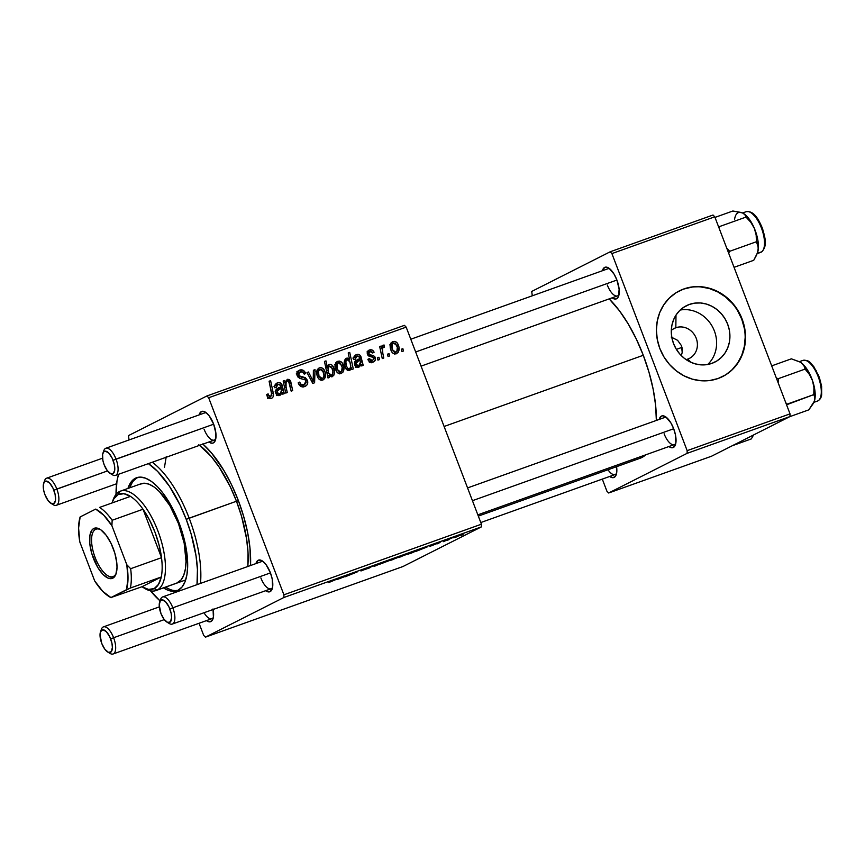 <?xml version="1.0" encoding="UTF-8"?>
<svg xmlns="http://www.w3.org/2000/svg" width="865" height="865" viewBox="0 0 865 865"><rect width="100%" height="100%" fill="white"/><g stroke="black" fill="none" stroke-linecap="round" stroke-linejoin="round"><path stroke-width="1.3" d="M687.794 359.083A16.803 15.278 63.2 0 0 696.217 338.258A16.803 15.278 63.2 0 0 675.824 327.738L675.998 315.109L675.824 327.738A16.803 15.278 -116.8 0 1 695.849 337.382A16.803 15.278 -116.8 0 1 689.394 358.402A16.803 15.278 -116.8 0 1 687.794 359.083A16.803 15.278 -116.8 0 1 686.053 359.581A16.803 15.278 63.2 0 0 687.794 359.083L690.984 362.349L687.794 359.083M680.193 310.048A31.583 28.718 -116.8 0 1 712.933 327.684A31.583 28.718 -116.8 0 1 707.711 364.489A31.583 28.718 63.2 0 0 712.933 327.684A31.583 28.718 63.2 0 0 680.193 310.048M682.258 348.919L681.49 345.708L677.619 340.334L671.208 337.058L677.619 340.334L681.49 345.708L682.204 352.336L682.258 348.919M681.328 355.818L682.204 352.336L681.328 355.818M672.743 329.295L675.824 327.738L672.743 329.295M689.351 304.437A31.583 28.718 -116.8 0 1 727 322.58A31.583 28.718 -116.8 0 1 714.858 362.1A31.583 28.718 -116.8 0 1 711.863 363.376L706.359 364.706L700.639 364.846L694.919 363.787L689.416 361.592L684.345 358.326L679.901 354.131L676.246 349.157L673.532 343.589L671.856 337.653L671.283 331.576L671.846 325.586L673.5 319.92L676.203 314.784L679.847 310.384L684.291 306.891L689.351 304.437L694.855 303.118L700.574 302.977L706.294 304.026L711.798 306.232L716.869 309.486L721.313 313.692L724.967 318.666L727.681 324.234L729.357 330.171L729.93 336.247L729.368 342.237L727.714 347.903L725.011 353.039L721.367 357.429L716.923 360.921L711.863 363.376A31.583 28.718 -116.8 0 1 674.213 345.243A31.583 28.718 -116.8 0 1 686.356 305.723A31.583 28.718 -116.8 0 1 689.351 304.437L683.555 307.378L689.351 304.437M722.383 376.675A47.997 43.639 63.2 0 0 740.689 316.612A47.997 43.639 63.2 0 0 683.501 289.126L683.858 288.942A47.997 43.639 -116.8 0 1 741.078 316.504A47.997 43.639 -116.8 0 1 722.61 376.567A47.997 43.639 -116.8 0 1 718.069 378.513L709.711 380.524L701.018 380.741L692.324 379.14L683.966 375.799L676.257 370.847L669.488 364.457L663.942 356.899L659.811 348.444L657.27 339.415L656.405 330.181L657.249 321.077L659.779 312.46L663.888 304.664L669.413 297.982L676.16 292.673L683.858 288.942L692.216 286.931L700.91 286.726L709.603 288.315L717.961 291.656L725.67 296.619L732.439 302.999L737.986 310.567L742.116 319.023L744.657 328.04L745.522 337.274L744.679 346.378L742.148 354.996L738.04 362.792L732.514 369.474L725.767 374.783L718.069 378.513A47.997 43.639 -116.8 0 1 660.849 350.952A47.997 43.639 -116.8 0 1 679.317 290.9A47.997 43.639 -116.8 0 1 683.858 288.942L683.501 289.126A47.997 43.639 63.2 0 0 679.09 291.008M607.998 469.749A14.402 5.958 -109.7 0 0 616.604 473.242A14.402 5.958 70.3 0 1 615.101 474.528A14.402 5.958 70.3 0 1 607.998 469.749M616.583 466.678A16.803 6.952 70.3 0 1 616.215 474.734A16.803 6.952 70.3 0 1 609.674 476.464L612.852 477.696L615.285 476.464L616.648 472.982L616.583 466.678M607.327 285.061A14.402 5.958 -109.7 0 0 619.016 294.63A14.402 5.958 70.3 0 1 617.524 295.906A14.402 5.958 70.3 0 1 607.327 285.061M616.864 279.936A16.803 6.952 70.3 0 1 618.626 296.122A16.803 6.952 70.3 0 1 612.096 297.852L615.274 299.074L617.707 297.852L618.54 296.36L619.135 289.17L616.864 279.936L614.096 274.173L609.111 268.301L607.479 267.393L604.635 267.415L602.397 270.734A16.803 6.952 70.3 0 1 608.549 267.934A16.803 6.952 70.3 0 1 616.864 279.936M664.104 433.754A14.402 5.958 -109.7 0 0 675.803 443.323A14.402 5.958 70.3 0 1 674.3 444.61A14.402 5.958 70.3 0 1 664.104 433.754M673.64 428.629A16.803 6.952 70.3 0 1 675.414 444.815A16.803 6.952 70.3 0 1 668.872 446.545L670.537 447.475L673.381 447.454L675.846 443.064L675.457 434.868L673.64 428.629L670.872 422.866L665.888 416.995L662.741 415.795L661.411 416.108L659.184 419.428A16.803 6.952 70.3 0 1 665.336 416.627A16.803 6.952 70.3 0 1 673.64 428.629M204.021 612.734A14.402 5.958 -109.7 0 0 213.363 617.405A14.402 5.958 70.3 0 1 211.86 618.68A14.402 5.958 70.3 0 1 204.021 612.734M213.114 609.479A16.803 6.952 70.3 0 1 212.974 618.897A16.803 6.952 70.3 0 1 206.432 620.627L209.611 621.849L212.044 620.627L213.406 617.145L213.017 608.949M204.086 429.213A14.402 5.958 -109.7 0 0 215.774 438.793A14.402 5.958 70.3 0 1 214.282 440.069A14.402 5.958 70.3 0 1 204.086 429.213M213.623 424.088A16.803 6.952 70.3 0 1 215.385 440.274A16.803 6.952 70.3 0 1 208.854 442.004L212.033 443.237L213.363 442.923L215.299 440.523L215.893 433.333L213.623 424.088L209.244 415.914L205.87 412.464L204.237 411.556L201.394 411.567L199.155 414.897A16.803 6.952 70.3 0 1 205.308 412.097A16.803 6.952 70.3 0 1 213.623 424.088M260.862 577.907A14.402 5.958 -109.7 0 0 272.562 587.486A14.402 5.958 70.3 0 1 271.059 588.762A14.402 5.958 70.3 0 1 260.862 577.907M270.399 572.781A16.803 6.952 70.3 0 1 272.172 588.968A16.803 6.952 70.3 0 1 265.631 590.709L267.296 591.628L270.139 591.617L272.605 587.227L272.216 579.02L270.399 572.781L266.02 564.607L262.646 561.158L261.014 560.25L258.17 560.26L255.943 563.591A16.803 6.952 70.3 0 1 262.095 560.79A16.803 6.952 70.3 0 1 270.399 572.781M202.94 444.123A86.392 35.735 70.3 0 1 238.264 500.327A86.392 35.735 70.3 0 1 250.526 565.526L249.963 547.859L247.606 532.418L243.649 516.373L238.264 500.327L231.647 484.919L224.046 470.711L211.449 452.871L202.734 443.94M643.29 355.277A91.193 37.714 -109.7 0 0 609.176 298.901L619.524 310.881L628.271 324.007L636.294 339.004L643.29 355.277L444.102 426.477L643.29 355.277L648.977 372.199L653.14 389.142L655.638 405.436L656.34 420.455A91.193 37.714 -109.7 0 0 643.29 355.277M676.387 349.374L681.998 347.373L676.387 349.374M402.928 566.543L205.416 637.159L283.882 597.499L481.383 526.893L402.928 566.543L481.383 526.893L481.416 524.201L406.172 327.132L208.66 397.749L283.915 594.806L481.416 524.201L481.383 526.893L283.882 597.499L205.416 637.159L203.675 635.364L199.058 623.265L203.675 635.364L205.416 637.159L402.928 566.543M438.944 543.252L437.452 543.782L438.944 543.252M449.043 539.641L447.551 540.171L449.043 539.641M430.305 546.129L440.166 542.29L429.883 546.388M411.264 553.146L421.45 548.583L409.113 553.514L421.45 548.583L411.264 553.146M370.371 567.505L367.301 568.035L371.496 566.424L361.678 570.576L369.312 567.991L370.739 567.213L367.582 568.035L374.296 565.591L370.685 566.716L361.062 570.911L370.815 567.224M389.672 560.466L380.157 564.056L390.266 560.098M357.061 572.003L345.243 576.75L357.396 571.797M329.143 582.307L342.345 576.858L328.732 582.567M348.163 575.193L337.469 579.377L348.4 575.041M389.996 560.628L399.349 556.811L389.985 560.661M374.102 566.434L383.39 562.434L374.102 566.434M407.999 553.903L398.484 557.503L408.594 553.546M427.083 546.983L416.27 551.243L427.332 546.821M463.175 534.181L453.66 537.781L463.77 533.824M443.28 541.695L452.568 537.716L443.28 541.695M462.883 534.689L461.391 535.23L462.883 534.689M372.999 362.132C375.075 361.365 375.832 359.84 375.28 357.569L373.842 358.283L375.28 357.569L373.734 355.764L371.604 356.834L373.734 355.764L370.988 355.028L368.868 356.11L370.988 355.028L369.366 354.455L367.895 355.201L369.366 354.455L368.868 353.59L367.441 354.304L368.868 353.59L369.842 351.46L372.674 352.996L374.102 352.25C373.064 350.065 371.485 349.319 369.366 350.011L368.468 350.466L369.366 350.011C367.484 350.79 366.846 352.25 367.463 354.38L373.831 358.229L372.534 360.683L369.906 362.003L372.534 360.683L369.29 358.597L367.949 359.548C368.998 361.992 370.685 362.846 372.999 362.132L369.993 362.057L367.874 359.332L369.29 358.597L370.523 360.435L371.928 360.813L373.961 359.029L373.139 357.342L369.031 356.196L367.733 354.942L367.279 352.228L369.063 350.13L372.145 350.022L374.102 352.25L372.674 352.996L371.539 351.558L370.252 351.352L368.76 352.92L369.539 354.596L373.572 355.688L375.01 357.007L375.399 359.764L373.615 361.862M356.423 354.639L355.31 355.201L356.423 354.639C354.358 355.472 353.45 357.104 353.709 359.537L355.288 359.213L356.845 356.11L359.386 357.126L359.699 358.553L357.31 359.872C354.91 360.673 354.045 362.37 354.704 364.933C355.483 366.89 356.791 367.668 358.629 367.268L360.986 364.587L357.418 366.382L360.986 364.587L361.678 365.949L363.224 365.398L361.678 365.949L360.986 364.587L359.429 366.836L357.44 367.42L354.974 365.538L354.834 361.711L359.699 358.553L359.213 356.758L357.937 355.937L356.423 356.293L355.288 359.213L353.709 359.537L353.796 357.515L356.423 354.639L358.326 354.391L360.121 355.266L363.224 365.398L360.867 356.445C359.829 354.542 358.348 353.936 356.423 354.639L355.85 354.877M337.858 361.278L336.907 361.754L337.858 361.278C334.896 363.322 334.236 366.306 335.901 370.231C336.928 372.912 338.691 374.004 341.199 373.496C344.065 371.485 344.724 368.577 343.178 364.792L341.74 365.517L343.178 364.792L343.838 367.268L343.016 372.058L340.799 373.615L337.977 373.075L336.258 371.053L335.198 367.679L335.955 362.716L337.577 361.386L339.523 361.105L341.805 362.424L343.178 364.792C342.183 362.003 340.41 360.835 337.858 361.278L337.328 361.505M271.372 398.462C273.405 397.305 274.021 395.424 273.221 392.807L271.74 393.564L273.221 392.807L270.615 380.687L269.101 381.227L271.61 392.937L270.777 396.592L268.226 397.878L270.777 396.592L268.507 395.251L267.08 395.975L268.507 395.251L268.118 393.845L266.701 394.581L267.112 396.051C267.945 398.224 269.372 399.025 271.372 398.462L268.226 397.878L266.701 394.581L268.118 393.845L268.853 395.932L270.085 396.689L271.848 395.316L269.101 381.227L270.615 380.687L273.383 393.651L273.189 396.797L271.783 398.289M332.279 376.686C334.798 374.502 335.296 371.593 333.76 367.971L332.333 368.695L333.76 367.971C332.971 365.408 331.425 364.208 329.122 364.392L325.748 367.409L327.197 366.684L325.975 360.889L324.462 361.429L328.019 377.983L329.338 377.508L328.895 375.324L327.586 375.972L328.895 375.324L329.338 377.508L328.019 377.983L324.462 361.429L325.975 360.889L327.197 366.684L328.462 364.76L330.181 364.262L332.041 365.149L333.609 367.582L334.56 371.788L333.912 375.129L331.349 376.837L328.895 375.324L332.549 376.567M315.011 369.679L314.601 382.773L312.773 383.433L306.978 372.545L308.481 372.004L313.227 381.27L313.389 370.252L315.011 369.679L313.389 370.252L313.227 381.27L308.481 372.004L306.978 372.545L312.773 383.433L314.601 382.773L315.011 369.679L313.389 370.49L315.011 369.679M299.614 370.09L298.393 370.707L299.614 370.09C297.149 371.074 296.338 372.934 297.171 375.691L300.177 378.513L305.096 379.778L306.005 381.011L307.443 380.33L307.713 383.26L306.924 384.99L304.685 386.558L302.188 386.882L300.706 386.363L298.641 383.855L298.198 382.838L299.625 382.114L301.236 384.557L303.691 384.806L305.507 383.79L306.199 382.211L305.096 379.778L299.69 378.329L297.657 376.664L296.868 373.042L299.225 370.242L303.118 370.252L305.68 373.475L304.242 374.167L302.523 372.004L300.263 371.939L298.533 373.529L299.052 375.788L305.377 377.659L307.443 380.33L302.923 376.967L299.723 376.253L298.63 375.053L300.263 371.939C301.982 371.42 303.269 372.047 304.112 373.81L305.55 373.129C304.264 370.339 302.285 369.333 299.614 370.09L298.966 370.371M402.885 348.671L403.393 351.039L401.89 351.568L401.349 349.222L402.885 348.671L401.349 349.222L401.89 351.568L403.393 351.039L402.885 348.671L401.403 349.417L402.885 348.671M319.531 367.83L318.579 368.306L319.531 367.83C316.568 369.874 315.909 372.858 317.574 376.783C318.601 379.465 320.364 380.557 322.861 380.049C325.737 378.037 326.397 375.129 324.84 371.345L323.413 372.069L324.84 371.345L325.51 373.821L324.678 378.611L322.472 380.168L319.65 379.627L317.931 377.605L316.871 374.231L317.628 369.269L319.25 367.939L321.196 367.657L323.467 368.977L324.84 371.345C323.856 368.555 322.083 367.387 319.531 367.83L319.001 368.058M277.503 382.849L276.389 383.411L277.503 382.849C275.427 383.682 274.529 385.325 274.778 387.758L276.357 387.423L277.914 384.32L280.455 385.347L280.768 386.774L278.389 388.093C275.978 388.893 275.113 390.58 275.784 393.153C276.562 395.11 277.87 395.878 279.698 395.489L282.055 392.796L278.498 394.602L282.055 392.796L282.747 394.159L284.293 393.607L282.747 394.159L282.055 392.796L280.498 395.056L278.206 395.575L276.389 394.321L275.47 391.488L276.389 389.293L280.768 386.774L280.379 385.163L279.384 384.233L277.697 384.417L276.562 385.509L276.357 387.423L274.778 387.758L274.875 385.725L277.503 382.849L279.406 382.611L281.19 383.487L284.293 393.607L281.936 384.655C280.898 382.762 279.417 382.157 277.503 382.849L276.919 383.098M287.418 379.303L285.115 382.535L283.644 383.271L285.115 382.535L284.682 380.514L283.169 381.054L285.753 393.088L287.267 392.548L286.066 386.958L284.596 387.704L286.066 386.958L287.267 392.548L285.753 393.088L283.169 381.054L284.682 380.514L285.115 382.535L287.418 379.303L289.407 379.53L290.575 381.032L292.684 390.612L291.17 391.153L288.51 380.989L287.126 381.065L286.077 382.287L286.066 386.958C285.19 384.341 285.666 382.319 287.494 380.903L289.18 381.876L291.17 391.153L292.684 390.612L290.683 381.292L287.115 379.443M346.422 358.207L345.914 358.467L346.422 358.207C343.967 360.391 343.502 363.278 345.027 366.857C345.795 369.398 347.298 370.62 349.557 370.512L351.428 367.809L350.109 368.479L351.428 367.809L351.774 369.485L353.288 368.944L351.774 369.485L351.428 367.809L349.936 370.328L347.341 370.166L345.178 367.247L344.227 362.781L344.584 360.294L345.924 358.467L347.654 358.11L349.503 359.256L348.217 352.942L349.73 352.401L353.288 368.944L349.73 352.401L348.217 352.942L349.503 359.256L346.151 358.326M393.034 341.545L392.083 342.032L393.034 341.545C390.072 343.6 389.412 346.584 391.077 350.509C392.104 353.19 393.867 354.282 396.375 353.774C399.241 351.752 399.9 348.854 398.343 345.059L396.916 345.784L398.343 345.059L399.014 347.535L398.181 352.325L395.975 353.893L393.153 353.342L391.434 351.331L390.375 347.957L391.131 342.994L392.483 341.783L394.7 341.383L396.981 342.691L398.343 345.059C397.359 342.281 395.586 341.113 393.034 341.545L392.505 341.772M389.045 353.623L389.553 355.98L388.05 356.521L387.509 354.163L389.045 353.623L387.509 354.163L388.05 356.521L389.553 355.98L389.045 353.623L387.563 354.369L389.045 353.623M383.163 345.081L381.714 348.509L380.254 349.244L381.714 348.509L381.195 346.011L379.681 346.551L382.265 358.586L383.779 358.045L382.806 353.212L381.281 353.99L382.806 353.212L383.779 358.045L382.265 358.586L379.681 346.551L381.195 346.011L381.714 348.509L382.449 345.665L384.341 345.124L384.428 347.125L383.195 347.222L382.492 348.627L382.806 353.212C381.962 350.768 382.2 348.714 383.53 347.027L384.428 347.125L384.341 345.124L383.022 345.146M378.946 357.234L379.454 359.591L377.951 360.132L377.41 357.775L378.946 357.234L377.41 357.775L377.951 360.132L379.454 359.591L378.946 357.234L377.454 357.98L378.946 357.234M128.463 435.614L206.919 395.954L404.42 325.348L406.172 327.132L481.416 524.201L283.915 594.806L283.882 597.499L283.915 594.806L208.66 397.749L206.919 395.954L208.66 397.749L406.172 327.132L404.42 325.348L206.919 395.954L128.463 435.614L129.058 439.961L128.463 435.614M711.527 456.223L608.657 492.996L687.124 453.336L789.983 416.562L711.527 456.223L789.983 416.562L790.026 413.87L714.771 216.812L611.901 253.586L687.156 450.654L790.026 413.87L789.983 416.562L687.124 453.336L608.657 492.996L606.916 491.212L602.299 479.102L606.916 491.212L608.657 492.996L711.527 456.223M531.705 291.451L610.16 251.802L713.02 215.017L714.771 216.812L790.026 413.87L687.156 450.654L687.124 453.336L687.156 450.654L611.901 253.586L610.16 251.802L611.901 253.586L714.771 216.812L713.02 215.017L610.16 251.802L531.705 291.451L532.299 295.798L531.705 291.451M633.558 459.174L634.672 459.196M640.068 458.277L645.744 454.817A91.193 37.714 -109.7 0 1 640.111 458.266L478.323 516.102M467.565 487.925L664.612 417.492A14.402 5.958 70.3 0 1 666.58 417.536M410.789 339.231L607.825 268.799A14.402 5.958 70.3 0 1 609.793 268.842M103.443 452.168A14.402 5.958 70.3 0 1 105.833 448.254L204.583 412.951A14.402 5.958 70.3 0 1 206.551 412.994M160.22 600.861A14.402 5.958 70.3 0 1 162.62 596.947L261.371 561.645A14.402 5.958 70.3 0 1 263.338 561.688M304.685 386.558C307.378 385.444 308.297 383.368 307.443 380.33L306.015 381.054L304.091 384.687L300.739 386.374L304.091 384.687L300.89 384.287L299.355 385.066L300.89 384.287L299.809 382.622L298.403 383.336L299.625 382.114L298.198 382.838C299.441 386.223 301.604 387.455 304.685 386.558L305.334 386.277M300.761 386.396L304.091 384.687M297.484 371.593L299.733 372.166M304.123 373.842L305.55 373.129L304.123 373.842M296.23 373.94L300.263 371.939M297.203 375.778L298.63 375.053L297.203 375.778M298.003 377.118L299.723 376.253L298.003 377.118M299.993 378.448L302.923 376.967L299.993 378.448M304.221 384.655L303.28 386.893M303.053 387.142L304.145 385.066M300.328 372.588L296.9 371.658M307.075 372.718L308.481 372.004L307.075 372.718M310.265 378.719L311.638 378.016L310.265 378.719M311.962 381.908L313.227 381.27L311.962 381.908M317.509 369.442L318.785 369.874M321.802 378.902L321.229 380.243M321.12 380.405L321.834 378.762M321.466 379.811L321.715 379.173M319.239 370.166L317.293 369.431M318.461 369.723L317.628 369.463M316.179 371.193L320.018 369.269L318.439 371.355L319.001 376.07C317.758 373.248 318.093 370.988 320.018 369.269L323.348 371.874C324.505 374.642 324.17 376.891 322.331 378.621L319.974 379.821L322.331 378.621L319.001 376.07L317.574 376.794L319.001 376.07L320.547 378.329L322.331 378.621M319.563 369.496L316.968 370.815L319.563 369.496M327.37 366.263L327.997 366.587M327.813 366.479L327.078 366.154M325.435 367.885L329.187 365.992L327.943 367.83L328.44 372.545L327.932 370.252L326.516 370.966L327.932 370.252L329.187 365.992L332.279 368.533C333.457 371.236 333.23 373.496 331.609 375.313L329.792 376.232L331.609 375.313L328.592 372.966L327.1 373.723L328.44 372.545L327.002 373.269L328.44 372.545L329.716 374.805L331.609 375.313M328.873 366.154L325.813 367.701L328.873 366.154M267.436 398.3L270.777 396.592M269.934 397.035L269.61 398.624M269.61 398.646L269.934 396.721M278.389 388.093L277.654 388.428M273.978 386.287L277.914 384.32M275.427 384.384L276.951 384.784M280.476 385.401L281.936 384.655L280.476 385.401M278.8 387.953L278.93 388.655L282.498 386.85L278.93 388.655L279.038 389.304L278.703 387.542M276.357 395.565L280.282 393.521L281.385 390.71L282.996 389.877L281.385 390.688L281.06 388.288C281.882 390.753 281.406 392.613 279.633 393.889L277.2 395.121L279.633 393.889L277.276 392.613L275.849 393.337L277.276 392.613C276.984 390.926 277.676 389.845 279.341 389.369L279.579 389.25M282.098 392.894L283.547 392.159L282.098 392.894M279.99 393.964L279.795 393.402M277.081 384.86L275.189 384.384M275.211 391.456L281.06 388.288L277.492 390.093L281.06 388.288L277.211 391.11L277.643 393.305L279.633 393.889M276.67 390.688L275.784 391.164M289.224 382.027L290.683 381.292L289.224 382.027M289.721 384.071L291.191 383.325L289.721 384.071M285.277 382.016L287.494 380.903M286.261 381.681L285.364 381.097M335.847 362.889L337.112 363.322M340.129 372.35L339.556 373.691M339.448 373.853L340.161 372.21M339.794 373.258L340.053 372.62M337.566 363.614L335.62 362.878M336.799 363.17L335.966 362.911M337.328 369.517C336.085 366.695 336.42 364.435 338.345 362.716L341.675 365.322C342.832 368.09 342.497 370.339 340.659 372.069L338.302 373.269L340.659 372.069L337.328 369.517L335.901 370.242L337.328 369.517L339.577 372.112L341.664 371.236L342.162 367.16L339.967 362.932L338.345 362.716L337.069 363.927L337.328 369.517M334.517 364.641L338.345 362.716M337.891 362.943L335.296 364.262L337.891 362.943M338.312 373.269L340.659 372.069M347.817 369.766L347.654 370.35M344.659 360.1L345.297 360.489M348.422 359.797L349.503 359.256L348.422 359.797M348.26 353.147L349.73 352.401L348.26 353.147M345.611 360.748L344.508 360.035M347.611 370.458L347.86 369.614M347.211 367.43L347.2 368.068M344.4 360.943L346.865 359.689L345.816 361.635L346.4 365.982C345.319 363.43 345.546 361.3 347.06 359.602L349.979 361.905L350.703 366.879L349.503 368.912L347.2 370.079L349.503 368.912L346.465 369.42L348.054 368.62L346.573 366.457L345.146 367.171L346.4 365.982L344.973 366.706L346.4 365.982L347.762 368.371L349.33 368.966L350.357 368.09L350.779 365.636L349.525 360.954L347.06 359.602M346.735 359.764L344.4 360.954L346.735 359.764M347.211 370.079L349.503 368.912M357.31 359.872L356.585 360.208M352.898 358.078L356.845 356.11M354.358 356.164L355.883 356.564M359.407 357.18L360.867 356.445L359.407 357.18M357.732 359.743L357.861 360.435L361.429 358.629L357.861 360.435L357.969 361.094L357.634 359.332M358.878 365.646L360.316 362.5L361.927 361.657L360.316 362.478L359.981 360.078C360.802 362.532 360.327 364.403 358.553 365.679L356.121 366.901L358.553 365.679L356.207 364.392L354.78 365.117L356.207 364.392C355.915 362.705 356.596 361.624 358.272 361.148L358.51 361.029M361.029 364.673L362.478 363.938L361.029 364.673M358.91 365.744L358.726 365.181M356.012 356.65L354.109 356.175M355.601 362.478L354.704 362.954M354.434 363.084L358.272 361.148L356.034 363.43L356.834 365.365L358.553 365.679M358.272 361.148L359.981 360.078L358.272 361.148M369.344 362.316L372.534 360.683M367.528 351.558L368.836 351.958M367.203 352.779L369.842 351.46M371.939 361.008L371.463 362.413M367.171 351.547L368.912 352.001M371.95 360.846L371.171 362.813M391.012 343.167L392.288 343.6M395.305 352.628L394.732 353.958M394.624 354.131L395.337 352.488M394.97 353.536L395.219 352.888M392.742 343.892L390.796 343.146M391.975 343.437L391.131 343.189M392.505 349.795C391.261 346.973 391.596 344.703 393.521 342.994L396.851 345.589C398.008 348.368 397.673 350.617 395.835 352.347L393.478 353.536L395.835 352.347L392.505 349.795L391.077 350.52L392.505 349.795L394.743 352.39L396.84 351.514L397.338 347.438L395.608 343.556L393.78 342.918L392.245 344.194L392.505 349.795M389.683 344.919L393.521 342.994M393.067 343.221L390.472 344.54L393.067 343.221M393.489 353.547L395.835 352.347M382.168 346.227L384.341 345.124L382.168 346.227M331.544 581.55L330.744 581.723M344.994 576.501L339.177 578.739L344.994 576.501M354.92 572.684L355.526 572.554M398.711 557.222L397.673 557.32M391.564 559.915L397.208 557.763L391.564 559.915M382.016 563.331L387.423 560.985L381.476 563.418M361.678 570.576L360.986 570.997M400.344 556.779L405.75 554.433L399.803 556.855M407.977 554.054L408.896 554M412.713 552.443L409.059 553.816L412.724 552.443M423.926 548.28L418.065 550.41L423.926 548.28M432.976 545.307L431.959 545.501M455.52 537.057L460.926 534.711L454.979 537.133M319.985 379.821L323.056 378.135L323.943 375.605L322.829 370.782L321.629 369.485L320.018 369.269M329.803 376.232L332.387 374.707L332.906 371.28L331.5 367.019L329.187 365.992M340.075 578.523L339.177 578.739M396.613 557.784L397.208 557.763M392.061 559.936L391.38 560.001M387.444 561.061L388.18 560.996M382.784 563.256L381.562 563.623M405.772 554.508L406.507 554.443M401.111 556.703L399.9 557.071M414.497 551.394L415.124 551.34M419.006 550.302L418.109 550.518M460.948 534.786L461.683 534.721M456.288 536.981L455.066 537.349M732.158 369.658L737.683 362.976L741.792 355.18L744.322 346.562L745.165 337.458M744.3 328.224L741.759 319.196L737.629 310.74M732.082 303.183L725.313 296.792L717.604 291.84L709.246 288.499L700.553 286.899M691.859 287.115L683.501 289.126M671.305 330.398A16.803 15.278 -116.8 0 1 674.235 328.419A16.803 15.278 -116.8 0 1 675.824 327.738A16.803 15.278 63.2 0 0 671.305 330.398M170.07 589.508L165.529 587.151A59.999 24.815 -109.7 0 0 177.995 590.276L175.465 590.579M179.077 522.936A59.999 24.815 70.3 0 1 176.99 590.698A59.999 24.815 70.3 0 1 163.463 587.886L168.015 590.244L173.411 591.314L178.168 590.19L182.104 586.913L185.078 581.615L186.948 574.501L187.673 565.829L185.564 545.22L179.077 522.936L174.481 512.231L163.453 493.731L157.441 486.649L151.397 481.394L145.569 478.172L140.173 477.102L135.416 478.226L131.48 481.491L127.923 488.466A59.999 24.815 70.3 0 1 136.594 477.718A59.999 24.815 70.3 0 1 179.077 522.936M198.831 444.74L211.157 456.406L219.191 467.154L230.231 486.671L236.48 501.235L241.573 516.383L246.612 538.938L248.05 553.016L247.801 566.499A81.591 33.746 -109.7 0 0 236.48 501.235L186.213 519.335A79.191 32.751 70.3 0 1 196.993 584.664L197.436 569.592L196.041 555.925L191.154 534.04L186.213 519.335L180.147 505.203L169.432 486.26L157.646 471.436L148.402 463.618A79.191 32.751 70.3 0 1 186.213 519.335L189.165 518.146A81.591 33.746 -109.7 0 0 152.305 462.224A81.591 33.746 70.3 0 1 189.165 518.146L236.48 501.235A81.591 33.746 -109.7 0 0 199.62 445.313M116.029 494.402A79.191 32.751 70.3 0 1 118.537 474.301L116.98 481.026L116.029 494.402M236.523 501.354L238.394 500.684L236.523 501.354M141.082 483.762A52.797 21.841 70.3 0 1 178.46 523.552A52.797 21.841 70.3 0 1 176.622 583.183L176.698 583.161M189.165 518.146A81.591 33.746 70.3 0 1 200.485 583.41A81.591 33.746 -109.7 0 0 189.165 518.146M150.499 590.827L160.057 600.872A79.191 32.751 70.3 0 1 150.499 590.827M166.242 456.634L164.458 467.414M137.47 477.491L133.534 480.756M130.572 486.065L129.977 487.73A59.999 24.815 -109.7 0 1 137.643 477.404M140.033 484.205L144.228 483.221L148.975 484.162L154.1 486.995L159.419 491.623L169.767 505.463L178.46 523.552L184.169 543.166L186.018 561.298L185.391 568.932L183.737 575.193L181.131 579.853L176.547 583.215M732.374 445.691L751.328 438.912L732.374 445.691M753.566 434.976L751.328 438.912L753.566 434.976M762.108 251.574A1.438 1.298 -128.2 0 1 761.751 251.78L757.297 253.369L761.751 251.78A21.593 8.931 -109.7 0 0 761.287 227.646A21.593 8.931 -109.7 0 0 746.127 211.709C753.956 210.573 758.475 218.964 762.541 228.565C764.93 238.005 767.742 244.665 762.087 251.596L760.67 252.385A21.593 8.931 -109.7 0 0 761.751 251.78A1.438 1.298 51.8 0 0 762.108 251.574M734.061 267.328L753.739 260.289L734.061 267.328M728.633 253.11L729.736 251.283L756.453 241.724L758.021 245.422L758.194 249.909L756.637 254.98L753.739 260.289L757.545 252.667A23.355 9.666 -109.7 0 0 758.194 249.909L757.794 239.81L754.334 228.306L756.161 234.956L756.453 241.724L729.736 251.283L726.795 248.298L729.736 251.283L728.633 253.11M741.089 212.444L732.871 211.006L714.998 217.396L732.871 211.006L742.538 212.941L745.057 214.812L746.019 217.083L719.302 226.641L719.258 228.565L719.302 226.641L746.019 217.083L750.788 222.273L754.334 228.306L748.755 218.467L743.511 213.46M719.302 226.641L718.501 226.576L719.302 226.641M757.189 253.542L758.194 249.909A23.355 9.666 -109.7 0 0 754.334 228.306A23.355 9.666 -109.7 0 0 743.532 213.471A23.355 9.666 -109.7 0 0 743.478 213.439L743.532 213.471M751.955 213.298L757.967 219.58M759.827 222.727L762.865 229.906M763.946 233.669L764.984 240.816L764.455 246.557M746.69 211.557A21.593 8.931 70.3 0 1 761.535 228.295A21.593 8.931 70.3 0 1 761.751 251.78M742.538 212.941L744.019 213.806L742.538 212.941A23.355 9.666 -109.7 0 0 734.612 219.18M744.019 213.806L750.788 222.273L754.334 228.306L756.161 234.956L756.453 241.724L758.324 247.541L757.621 252.385M817.155 401.165A21.593 8.931 -109.7 0 0 817.447 401.079A21.593 8.931 -109.7 0 0 818.712 378.081A21.593 8.931 -109.7 0 0 803.207 360.305L799.433 361.657L803.207 360.305A1.438 1.308 -104.9 0 1 803.304 360.283A1.438 1.308 75.1 0 0 803.207 360.305A21.593 8.931 -109.7 0 0 802.915 360.402A21.593 8.931 -109.7 0 0 802.623 360.521M789.842 416.638L808.797 409.859L789.842 416.638M786.555 404.788L813.803 394.602L814.819 397.5L814.398 401.122L808.797 409.859L813.533 403.177L814.873 399.252L815.068 392.126L812.549 380.741L813.922 387.617L813.803 394.602L787.085 404.16L785.755 402.701L787.085 404.16L786.555 404.788M778.154 382.795L778.37 378.643L805.088 369.096L809.445 374.491L812.549 380.741L807.521 370.025L801.325 362.857L803.996 365.798L805.088 369.096L778.37 378.643L776.37 378.124L778.37 378.643L778.154 382.784M799.303 361.592L801.325 362.857A23.355 9.666 -109.7 0 0 800.309 362.165L791.367 358.834L771.688 365.873L791.367 358.834L799.79 361.873M814.322 401.36L814.322 401.36A23.355 9.666 -109.7 0 1 814.311 401.382L814.398 401.122A23.355 9.666 -109.7 0 0 812.549 380.741A23.355 9.666 -109.7 0 0 801.325 362.857L803.996 365.798L805.088 369.096L809.445 374.491L812.549 380.741L813.922 387.617L813.803 394.602L814.819 397.5L814.322 401.36A23.355 9.666 -109.7 0 0 814.398 401.122M808.494 361.862L812.527 365.289L816.387 371.009M818.063 374.459L820.604 381.908M821.372 385.606L821.318 394.948M803.488 360.251A1.438 1.308 75.1 0 0 803.304 360.283C810.213 360.208 809.997 362.922 813.76 366.533L819.339 377.324L821.631 386.287L821.663 394.894C821.242 397.868 819.836 399.922 817.447 401.079L813.933 402.333M803.207 360.305A21.593 8.931 70.3 0 1 818.647 377.886A21.593 8.931 70.3 0 1 817.609 401.014M44.245 482.097A14.402 5.958 70.3 0 1 46.634 478.183A14.402 5.958 70.3 0 1 56.831 489.039A14.402 5.958 -109.7 0 0 44.612 480.572L43.704 483.167A12.002 4.963 70.3 0 1 53.879 490.217L107.498 470.917L56.831 489.039A14.402 5.958 70.3 0 1 56.333 505.301A14.402 5.958 70.3 0 1 51.997 503.787M50.905 503.3L53.252 504.728A14.402 5.958 -109.7 0 0 56.831 489.039L53.879 490.217A12.002 4.963 70.3 0 1 50.905 503.3A12.002 4.963 70.3 0 1 44.969 494.726L43.672 490.271L43.391 484.411L44.364 481.935L46.105 481.048L49.554 482.962L52.96 488.076L55.176 494.672L55.457 500.532L53.706 503.668L51.673 503.679L48.094 500.565L44.969 494.726A12.002 4.963 70.3 0 1 43.704 483.167M105.833 448.254A14.402 5.958 70.3 0 1 116.029 459.11A14.402 5.958 -109.7 0 0 103.822 450.643L102.903 453.249A12.002 4.963 70.3 0 1 113.077 460.299L213.666 424.207L116.029 459.11A14.402 5.958 70.3 0 1 115.532 475.372A14.402 5.958 70.3 0 1 111.196 473.869M110.104 473.371L112.45 474.809A14.402 5.958 -109.7 0 0 116.029 459.11L113.077 460.299A12.002 4.963 70.3 0 1 110.104 473.371A12.002 4.963 70.3 0 1 104.168 464.808L107.292 470.647L110.871 473.761L112.904 473.75L114.656 470.614L114.375 464.754L112.158 458.158L108.752 453.044L105.303 451.13L103.562 452.006L102.589 454.493L102.87 460.342L104.168 464.808A12.002 4.963 70.3 0 1 102.903 453.249M415.665 351.99L616.907 280.055L415.665 351.99M107.682 651.994L110.039 653.421A14.402 5.958 -109.7 0 0 113.618 637.732L110.666 638.911A12.002 4.963 70.3 0 1 107.682 651.994A12.002 4.963 70.3 0 1 101.746 643.419L104.87 649.258L108.449 652.372L111.271 651.713L112.385 647.496L111.963 643.365L109.747 636.77L106.33 631.655L102.881 629.742L100.545 631.688L100.026 634.845L101.746 643.419A12.002 4.963 70.3 0 1 100.481 631.861A12.002 4.963 70.3 0 1 110.666 638.911L113.618 637.732A14.402 5.958 70.3 0 1 113.11 653.994A14.402 5.958 70.3 0 1 108.774 652.48M164.285 619.61L113.618 637.732L164.285 619.61M101.021 630.79A14.402 5.958 70.3 0 1 103.422 626.876A14.402 5.958 70.3 0 1 113.618 637.732A14.402 5.958 -109.7 0 0 101.4 629.266L100.481 631.861M166.88 622.065L169.237 623.503A14.402 5.958 -109.7 0 0 172.816 607.803L169.864 608.992A12.002 4.963 70.3 0 1 166.88 622.065A12.002 4.963 70.3 0 1 160.944 613.501L159.225 604.916L160.339 600.699L162.079 599.823L165.539 601.737L168.945 606.852L171.162 613.447L171.584 617.567L170.47 621.784L167.648 622.454L164.08 619.34L160.944 613.501A12.002 4.963 70.3 0 1 159.679 601.943A12.002 4.963 70.3 0 1 169.864 608.992L172.816 607.803A14.402 5.958 70.3 0 1 172.308 624.065A14.402 5.958 70.3 0 1 167.972 622.562M673.684 428.748L472.441 500.684L673.684 428.748M270.442 572.9L172.816 607.803L270.442 572.9M162.62 596.947A14.402 5.958 70.3 0 1 172.816 607.803A14.402 5.958 -109.7 0 0 160.598 599.337L159.679 601.943M95.561 529.38A25.193 10.423 -109.7 0 0 95.172 557.622A25.193 10.423 -109.7 0 0 113.51 576.404L112.796 578.188A26.642 11.018 70.3 0 1 93.409 558.336A26.642 11.018 70.3 0 1 93.809 528.472L95.561 529.38L96.577 529.012L95.561 529.38A25.193 10.423 70.3 0 1 96.058 529.164A25.193 10.423 70.3 0 1 100.751 529.769A25.193 10.423 -109.7 0 0 95.561 529.38L93.809 528.472L95.918 527.974L100.902 529.888L106.254 535.359L111.153 543.577L114.861 553.276L116.807 562.985L117.013 567.364L115.856 574.382L112.796 578.188L108.287 578.209L103.011 574.447L97.788 567.462L91.744 553.384L89.798 543.674L89.906 535.446L92.058 529.931L93.809 528.472A26.642 11.018 70.3 0 1 100.026 529.304A26.642 11.018 70.3 0 1 113.672 549.621A26.642 11.018 70.3 0 1 116.007 573.992A26.642 11.018 70.3 0 1 112.796 578.188L113.51 576.404A25.193 10.423 70.3 0 1 113.012 576.62A25.193 10.423 70.3 0 1 94.945 557.006A25.193 10.423 70.3 0 1 95.561 529.38M161.517 557.676A50.397 20.847 70.3 0 1 161.258 576.998A50.397 20.847 70.3 0 1 154.175 588.589L157.084 590.092A52.797 21.841 -109.7 0 0 157.895 530.915A52.797 21.841 -109.7 0 0 119.467 491.558L118.256 494.531A50.397 20.847 70.3 0 1 130.474 496.38A50.397 20.847 70.3 0 1 143.017 509.226A50.397 20.847 70.3 0 1 161.517 557.676L159.063 545.015L154.943 532.094L149.461 519.876L143.017 509.226L161.517 557.676L130.658 568.705L126.809 564.737L111.899 525.693L112.158 520.265L143.017 509.226L161.517 557.676L130.658 568.705A50.397 20.847 70.3 0 1 130.399 588.027L161.258 576.998L141.968 586.74L148.521 589.411L154.175 588.589L158.522 584.351L161.258 576.998L141.968 586.74L110.925 597.564L130.399 588.027L161.258 576.998A50.397 20.847 -109.7 0 0 161.517 557.676M157.084 590.092L177.66 582.74L157.084 590.092A52.797 21.841 70.3 0 1 156.046 590.535A52.797 21.841 70.3 0 1 143.568 587.681A52.797 21.841 -109.7 0 0 144.769 588.449A52.797 21.841 -109.7 0 0 157.084 590.092L154.175 588.589A50.397 20.847 70.3 0 1 142.411 587.021A50.397 20.847 70.3 0 1 141.968 586.74L110.925 597.564L126.463 589.714L127.998 578.631L126.809 564.737L111.899 525.693L103.811 515.291L95.68 509.096L80.131 516.946L78.596 528.028L79.796 541.923L94.707 580.966L102.784 591.368L110.925 597.564A47.997 19.852 70.3 0 1 109.206 596.623A47.997 19.852 70.3 0 1 94.707 580.966L79.796 541.923A47.997 19.852 70.3 0 1 80.131 516.946L95.68 509.096A47.997 19.852 70.3 0 1 111.899 525.693L112.158 520.265L143.017 509.226A50.397 20.847 -109.7 0 0 130.474 496.38L123.922 493.72L118.256 494.531L113.91 498.77L112.017 502.976A50.397 20.847 70.3 0 1 112.191 502.479A50.397 20.847 70.3 0 1 118.256 494.531L119.467 491.558A52.797 21.841 70.3 0 1 120.505 491.115A52.797 21.841 70.3 0 1 158.371 532.191A52.797 21.841 70.3 0 1 157.084 590.092M112.666 501.235A52.797 21.841 70.3 0 1 119.467 491.558A52.797 21.841 -109.7 0 0 113.099 499.884L112.191 502.479M130.474 496.38L99.605 507.409A50.397 20.847 70.3 0 1 112.158 520.265A50.397 20.847 -109.7 0 0 99.605 507.409L130.474 496.38M116.267 573.171A25.193 10.423 70.3 0 1 113.51 576.404A25.193 10.423 -109.7 0 0 116.256 573.171M130.399 588.027A50.397 20.847 -109.7 0 0 130.658 568.705L126.809 564.737A47.997 19.852 70.3 0 1 126.463 589.714L130.399 588.027M279.784 387.455L276.216 389.261M358.716 359.245L355.147 361.051M358.845 365.549L355.277 367.344M757.199 253.618L760.67 252.385M742.602 212.963L746.127 211.709M799.411 361.646L803.293 360.283M46.634 478.183L102.546 458.19M56.333 505.301L116.591 483.751M617.524 295.906L421.06 366.144M215.59 439.604L115.532 475.372M615.101 474.528L480.789 522.547M213.179 618.216L113.11 653.994M159.322 606.884L103.422 626.876M172.308 624.065L271.059 588.762M477.848 514.837L674.3 444.61M141.157 483.73L120.505 491.115M185.661 579.95L156.046 590.535M144.769 588.449L142.411 587.021M109.206 596.623L111.044 597.747"/></g></svg>

